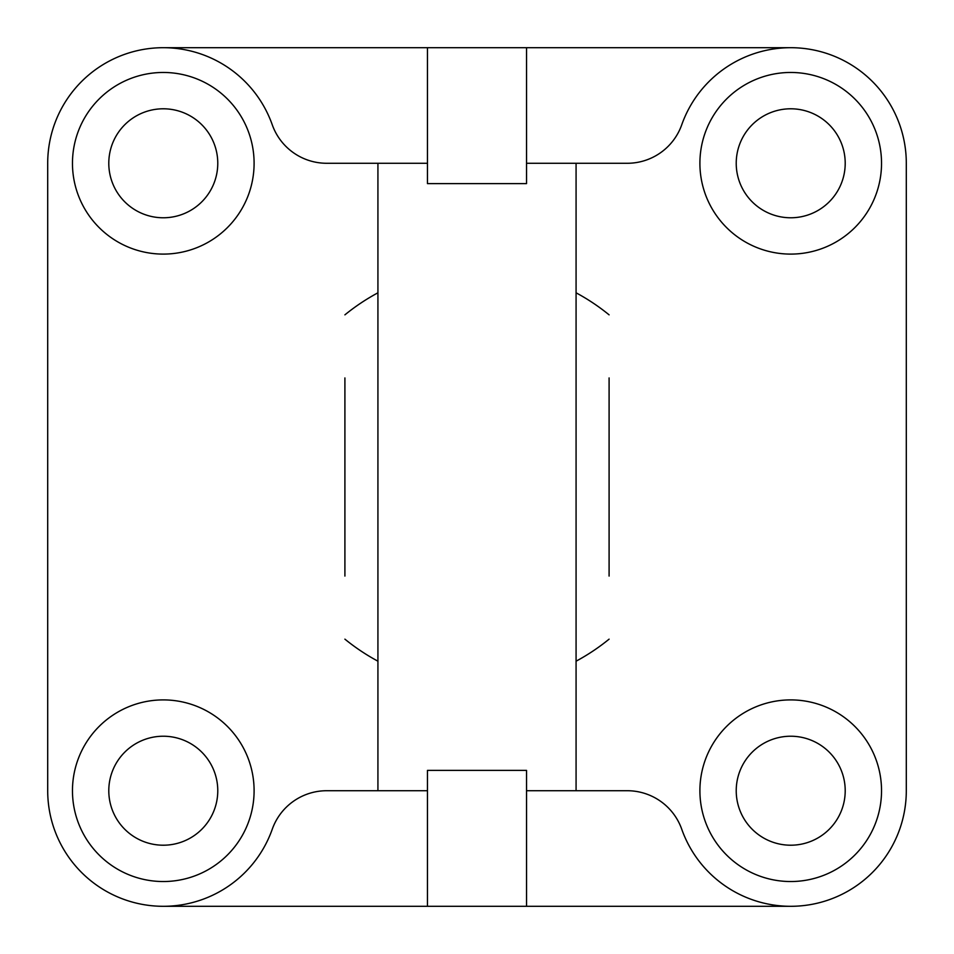 <?xml version="1.0" encoding="UTF-8"?>
<svg xmlns="http://www.w3.org/2000/svg" width="954" height="954" viewBox="0 0 954 954"><rect width="100%" height="100%" fill="white"/><g stroke="black" fill="none" stroke-linecap="round" stroke-linejoin="round"><path stroke-width="1.43" d="M108.792 790.723A54.485 54.485 0 0 1 163.277 736.226A54.485 54.485 0 0 1 217.774 790.723A54.485 54.485 0 0 1 163.277 845.208A54.485 54.485 0 0 1 108.792 790.723M72.468 790.723A90.809 90.809 0 0 1 163.277 699.902A90.809 90.809 0 0 1 254.098 790.723A90.809 90.809 0 0 1 163.277 881.532A90.809 90.809 0 0 1 72.468 790.723M108.792 163.277A54.485 54.485 0 0 1 163.277 108.792A54.485 54.485 0 0 1 217.774 163.277A54.485 54.485 0 0 1 163.277 217.774A54.485 54.485 0 0 1 108.792 163.277M72.468 163.277A90.809 90.809 0 0 1 163.277 72.468A90.809 90.809 0 0 1 254.098 163.277A90.809 90.809 0 0 1 163.277 254.098A90.809 90.809 0 0 1 72.468 163.277M736.226 790.723A54.485 54.485 0 0 1 790.723 736.226A54.485 54.485 0 0 1 845.208 790.723A54.485 54.485 0 0 1 790.723 845.208A54.485 54.485 0 0 1 736.226 790.723M699.902 790.723A90.809 90.809 0 0 1 790.723 699.902A90.809 90.809 0 0 1 881.532 790.723A90.809 90.809 0 0 1 790.723 881.532A90.809 90.809 0 0 1 699.902 790.723M736.226 163.277A54.485 54.485 0 0 1 790.723 108.792A54.485 54.485 0 0 1 845.208 163.277A54.485 54.485 0 0 1 790.723 217.774A54.485 54.485 0 0 1 736.226 163.277M699.902 163.277A90.809 90.809 0 0 1 790.723 72.468A90.809 90.809 0 0 1 881.532 163.277A90.809 90.809 0 0 1 790.723 254.098A90.809 90.809 0 0 1 699.902 163.277M576.073 163.277L627.267 163.277A57.789 57.789 0 0 0 681.752 124.759A115.577 115.577 0 0 1 906.3 163.277L906.3 790.723A115.577 115.577 0 0 1 681.752 829.241A57.789 57.789 0 0 0 627.267 790.723L576.073 790.723L576.073 163.277L526.536 163.277M427.464 163.277L377.927 163.277L377.927 790.723L326.733 790.723A57.789 57.789 0 0 0 272.248 829.241A115.577 115.577 0 0 1 47.7 790.723L47.7 163.277A115.577 115.577 0 0 1 272.248 124.759A57.789 57.789 0 0 0 326.733 163.277L377.927 163.277M790.723 906.3L526.536 906.3L526.536 770.379L427.464 770.379L427.464 906.3L163.277 906.3M427.464 47.7L427.464 183.621L526.536 183.621L526.536 47.7L163.277 47.7M526.536 906.3L427.464 906.3M526.536 47.7L790.723 47.7M427.464 790.723L377.927 790.723M576.073 790.723L526.536 790.723M609.093 576.073L609.093 377.927M344.907 377.927L344.907 576.073M609.093 314.844A209.141 209.141 0 0 0 576.073 292.806M377.927 292.806A209.141 209.141 0 0 0 344.907 314.844M344.907 639.156A209.141 209.141 0 0 0 377.927 661.194M576.073 661.194A209.141 209.141 0 0 0 609.093 639.156"/></g></svg>
